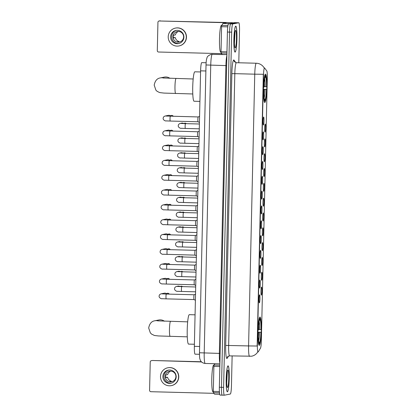 <?xml version="1.0" encoding="UTF-8"?>
<svg xmlns="http://www.w3.org/2000/svg" width="416" height="416" viewBox="0 0 416 416"><rect width="100%" height="100%" fill="white"/><g stroke="black" fill="none" stroke-linecap="round" stroke-linejoin="round"><path stroke-width="0.62" d="M264.82 102.518A14.186 1.654 91.5 0 0 266.802 88.197A14.186 1.654 91.5 0 0 265.507 74.162A14.186 1.654 91.5 0 0 265.46 74.162A14.186 1.654 91.5 0 0 263.484 88.483A14.186 1.654 91.5 0 0 264.774 102.523A14.186 1.654 91.5 0 0 264.82 102.518M259.308 345.384A14.186 1.654 91.5 0 0 261.29 331.063A14.186 1.654 91.5 0 0 259.995 317.028A14.186 1.654 91.5 0 0 259.953 317.034A14.186 1.654 91.5 0 0 257.972 331.349A14.186 1.654 91.5 0 0 259.262 345.389A14.186 1.654 91.5 0 0 259.308 345.384M261.518 287.087A4.014 0.468 -88.5 0 1 261.903 291.002A4.014 0.468 -88.5 0 1 261.336 295.11A4.014 0.468 -88.5 0 1 261.295 295.1A4.014 0.468 -88.5 0 1 260.962 291.086A4.014 0.468 -88.5 0 1 261.498 287.092A4.014 0.468 -88.5 0 1 261.518 287.087M261.856 272.267A4.014 0.468 -88.5 0 1 262.236 276.188A4.014 0.468 -88.5 0 1 261.674 280.29A4.014 0.468 -88.5 0 1 261.628 280.28A4.014 0.468 -88.5 0 1 261.3 276.266A4.014 0.468 -88.5 0 1 261.836 272.277A4.014 0.468 -88.5 0 1 261.856 272.267M262.194 257.452A4.014 0.468 -88.5 0 1 262.574 261.368A4.014 0.468 -88.5 0 1 262.012 265.476A4.014 0.468 -88.5 0 1 261.966 265.465A4.014 0.468 -88.5 0 1 261.633 261.451A4.014 0.468 -88.5 0 1 262.174 257.457A4.014 0.468 -88.5 0 1 262.194 257.452M262.527 242.632A4.014 0.468 -88.5 0 1 262.912 246.553A4.014 0.468 -88.5 0 1 262.345 250.656A4.014 0.468 -88.5 0 1 262.304 250.645A4.014 0.468 -88.5 0 1 261.971 246.631A4.014 0.468 -88.5 0 1 262.506 242.637A4.014 0.468 -88.5 0 1 262.527 242.632M262.865 227.812A4.014 0.468 -88.5 0 1 263.245 231.733A4.014 0.468 -88.5 0 1 262.683 235.836A4.014 0.468 -88.5 0 1 262.636 235.825A4.014 0.468 -88.5 0 1 262.309 231.811A4.014 0.468 -88.5 0 1 262.844 227.822A4.014 0.468 -88.5 0 1 262.865 227.812M263.203 212.997A4.014 0.468 -88.5 0 1 263.583 216.913A4.014 0.468 -88.5 0 1 263.021 221.021A4.014 0.468 -88.5 0 1 262.974 221.01A4.014 0.468 -88.5 0 1 262.642 216.996A4.014 0.468 -88.5 0 1 263.182 213.002A4.014 0.468 -88.5 0 1 263.203 212.997M263.536 198.177A4.014 0.468 -88.5 0 1 263.921 202.098A4.014 0.468 -88.5 0 1 263.354 206.201A4.014 0.468 -88.5 0 1 263.312 206.19A4.014 0.468 -88.5 0 1 262.98 202.176A4.014 0.468 -88.5 0 1 263.515 198.188A4.014 0.468 -88.5 0 1 263.536 198.177M263.874 183.357A4.014 0.468 -88.5 0 1 264.254 187.278A4.014 0.468 -88.5 0 1 263.692 191.381A4.014 0.468 -88.5 0 1 263.645 191.376A4.014 0.468 -88.5 0 1 263.318 187.361A4.014 0.468 -88.5 0 1 263.853 183.368A4.014 0.468 -88.5 0 1 263.874 183.357M264.212 168.542A4.014 0.468 -88.5 0 1 264.592 172.458A4.014 0.468 -88.5 0 1 264.03 176.566A4.014 0.468 -88.5 0 1 263.983 176.556A4.014 0.468 -88.5 0 1 263.65 172.541A4.014 0.468 -88.5 0 1 264.191 168.548A4.014 0.468 -88.5 0 1 264.212 168.542M264.545 153.722A4.014 0.468 -88.5 0 1 264.93 157.643A4.014 0.468 -88.5 0 1 264.363 161.746A4.014 0.468 -88.5 0 1 264.321 161.736A4.014 0.468 -88.5 0 1 263.988 157.721A4.014 0.468 -88.5 0 1 264.524 153.733A4.014 0.468 -88.5 0 1 264.545 153.722M264.883 138.902A4.014 0.468 -88.5 0 1 265.262 142.823A4.014 0.468 -88.5 0 1 264.701 146.931A4.014 0.468 -88.5 0 1 264.654 146.921A4.014 0.468 -88.5 0 1 264.326 142.906A4.014 0.468 -88.5 0 1 264.862 138.913A4.014 0.468 -88.5 0 1 264.883 138.902M265.221 124.088A4.014 0.468 -88.5 0 1 265.6 128.003A4.014 0.468 -88.5 0 1 265.039 132.111A4.014 0.468 -88.5 0 1 264.992 132.101A4.014 0.468 -88.5 0 1 264.659 128.086A4.014 0.468 -88.5 0 1 265.2 124.093A4.014 0.468 -88.5 0 1 265.221 124.088M259.568 294.845A4.014 0.468 -88.5 0 1 259.948 298.766A4.014 0.468 -88.5 0 1 259.386 302.869A4.014 0.468 -88.5 0 1 259.345 302.864A4.014 0.468 -88.5 0 1 259.012 298.849A4.014 0.468 -88.5 0 1 259.548 294.856A4.014 0.468 -88.5 0 1 259.568 294.845M259.906 280.03A4.014 0.468 -88.5 0 1 260.286 283.946A4.014 0.468 -88.5 0 1 259.724 288.054A4.014 0.468 -88.5 0 1 259.678 288.044A4.014 0.468 -88.5 0 1 259.345 284.029A4.014 0.468 -88.5 0 1 259.886 280.036A4.014 0.468 -88.5 0 1 259.906 280.03M260.244 265.21A4.014 0.468 -88.5 0 1 260.624 269.131A4.014 0.468 -88.5 0 1 260.062 273.234A4.014 0.468 -88.5 0 1 260.016 273.224A4.014 0.468 -88.5 0 1 259.683 269.209A4.014 0.468 -88.5 0 1 260.224 265.221A4.014 0.468 -88.5 0 1 260.244 265.21M260.577 250.39A4.014 0.468 -88.5 0 1 260.957 254.311A4.014 0.468 -88.5 0 1 260.395 258.419A4.014 0.468 -88.5 0 1 260.354 258.409A4.014 0.468 -88.5 0 1 260.021 254.394A4.014 0.468 -88.5 0 1 260.556 250.401A4.014 0.468 -88.5 0 1 260.577 250.39M260.915 235.576A4.014 0.468 -88.5 0 1 261.295 239.491A4.014 0.468 -88.5 0 1 260.733 243.599A4.014 0.468 -88.5 0 1 260.686 243.589A4.014 0.468 -88.5 0 1 260.354 239.574A4.014 0.468 -88.5 0 1 260.894 235.581A4.014 0.468 -88.5 0 1 260.915 235.576M261.253 220.756A4.014 0.468 -88.5 0 1 261.633 224.676A4.014 0.468 -88.5 0 1 261.071 228.779A4.014 0.468 -88.5 0 1 261.024 228.769A4.014 0.468 -88.5 0 1 260.692 224.754A4.014 0.468 -88.5 0 1 261.232 220.766A4.014 0.468 -88.5 0 1 261.253 220.756M261.586 205.936A4.014 0.468 -88.5 0 1 261.966 209.856A4.014 0.468 -88.5 0 1 261.404 213.964A4.014 0.468 -88.5 0 1 261.362 213.954A4.014 0.468 -88.5 0 1 261.03 209.94A4.014 0.468 -88.5 0 1 261.565 205.946A4.014 0.468 -88.5 0 1 261.586 205.936M261.924 191.121A4.014 0.468 -88.5 0 1 262.304 195.042A4.014 0.468 -88.5 0 1 261.742 199.144A4.014 0.468 -88.5 0 1 261.695 199.134A4.014 0.468 -88.5 0 1 261.362 195.12A4.014 0.468 -88.5 0 1 261.903 191.126A4.014 0.468 -88.5 0 1 261.924 191.121M262.262 176.301A4.014 0.468 -88.5 0 1 262.642 180.222A4.014 0.468 -88.5 0 1 262.08 184.324A4.014 0.468 -88.5 0 1 262.033 184.314A4.014 0.468 -88.5 0 1 261.7 180.3A4.014 0.468 -88.5 0 1 262.241 176.311A4.014 0.468 -88.5 0 1 262.262 176.301M262.595 161.486A4.014 0.468 -88.5 0 1 262.974 165.402A4.014 0.468 -88.5 0 1 262.413 169.51A4.014 0.468 -88.5 0 1 262.371 169.499A4.014 0.468 -88.5 0 1 262.038 165.485A4.014 0.468 -88.5 0 1 262.574 161.491A4.014 0.468 -88.5 0 1 262.595 161.486M262.933 146.666A4.014 0.468 -88.5 0 1 263.312 150.587A4.014 0.468 -88.5 0 1 262.751 154.69A4.014 0.468 -88.5 0 1 262.704 154.679A4.014 0.468 -88.5 0 1 262.371 150.665A4.014 0.468 -88.5 0 1 262.912 146.671A4.014 0.468 -88.5 0 1 262.933 146.666M263.271 131.846A4.014 0.468 -88.5 0 1 263.65 135.767A4.014 0.468 -88.5 0 1 263.089 139.87A4.014 0.468 -88.5 0 1 263.042 139.864A4.014 0.468 -88.5 0 1 262.709 135.85A4.014 0.468 -88.5 0 1 263.25 131.856A4.014 0.468 -88.5 0 1 263.271 131.846M263.604 117.031A4.014 0.468 -88.5 0 1 263.983 120.947A4.014 0.468 -88.5 0 1 263.422 125.055A4.014 0.468 -88.5 0 1 263.38 125.044A4.014 0.468 -88.5 0 1 263.047 121.03A4.014 0.468 -88.5 0 1 263.583 117.036A4.014 0.468 -88.5 0 1 263.604 117.031M258.211 351.884A7.228 0.842 -88.5 0 1 258.066 352.019A7.228 0.842 -88.5 0 1 258.04 352.024A7.228 0.842 -88.5 0 1 257.379 344.968L263.5 75.353A7.228 0.842 -88.5 0 1 264.529 67.959A7.228 0.842 -88.5 0 1 264.654 68.042L266.776 70.912A7.228 0.842 -88.5 0 1 267.316 77.886L261.347 340.896A7.228 0.842 -88.5 0 1 260.484 348.145L258.211 351.884M195.114 354.177A8.029 0.936 -88.5 0 1 195.088 354.177A8.029 0.936 -88.5 0 1 194.35 346.341L200.606 70.85A8.029 0.936 -88.5 0 1 201.755 62.634L206.118 62.748M227.412 391.799A12.979 1.513 91.5 0 0 229.226 378.695A12.979 1.513 91.5 0 0 228.041 365.851A12.979 1.513 91.5 0 0 227.999 365.856A12.979 1.513 91.5 0 0 226.19 378.96A12.979 1.513 91.5 0 0 227.375 391.804A12.979 1.513 91.5 0 0 227.412 391.799M235.123 52.109A12.979 1.513 91.5 0 0 236.933 39.005A12.979 1.513 91.5 0 0 235.752 26.156A12.979 1.513 91.5 0 0 235.711 26.161A12.979 1.513 91.5 0 0 233.896 39.265A12.979 1.513 91.5 0 0 235.082 52.109A12.979 1.513 91.5 0 0 235.123 52.109M249.595 356.382A10.707 1.248 -88.5 0 1 249.564 356.382A10.707 1.248 -88.5 0 1 248.586 345.93L257.15 346.029L263.318 74.277L254.753 74.173A10.707 1.248 -88.5 0 1 256.251 63.227A10.707 1.248 -88.5 0 1 256.282 63.227A10.707 1.248 -88.5 0 1 256.318 63.232M258.04 352.024L257.728 351.962L256.854 353.205C255.445 354.775 253.703 355.779 251.623 356.21L229.637 355.872A10.707 1.248 91.5 0 0 229.668 355.867M234.551 22.656A8.029 0.936 91.5 0 0 234.53 22.651A8.029 0.936 91.5 0 0 234.504 22.656L228.54 23.832L230.667 23.889A8.029 0.936 91.5 0 0 229.544 32.1L221.484 387.306A8.029 0.936 91.5 0 0 222.217 395.143A8.029 0.936 91.5 0 0 222.243 395.143A8.029 0.936 91.5 0 1 222.217 395.143A8.029 0.936 91.5 0 1 221.484 387.306L229.544 32.1A8.029 0.936 91.5 0 1 230.667 23.889L236.631 22.708L230.667 23.889L232.794 23.941A8.029 0.936 91.5 0 0 231.67 32.152L223.61 387.358A8.029 0.936 91.5 0 0 224.344 395.2A8.029 0.936 91.5 0 0 224.37 395.2L230.329 394.02A8.029 0.936 91.5 0 0 231.452 385.809L232.133 355.935M236.678 22.708A8.029 0.936 91.5 0 0 236.652 22.708A8.029 0.936 91.5 0 0 236.631 22.708A8.029 0.936 91.5 0 1 236.652 22.708L238.779 22.76A8.029 0.936 91.5 0 0 238.758 22.766L232.794 23.941M264.529 67.959L264.269 68.032M238.784 62.774L239.517 30.602A8.029 0.936 91.5 0 0 238.779 22.76M228.54 23.832A8.029 0.936 91.5 0 0 227.417 32.042L219.357 387.249A8.029 0.936 91.5 0 0 220.09 395.091A8.029 0.936 91.5 0 0 220.116 395.091M227.999 365.992A12.844 1.498 91.5 0 0 226.205 378.955A12.844 1.498 91.5 0 0 227.375 391.669A12.844 1.498 91.5 0 0 227.417 391.669A12.844 1.498 91.5 0 0 229.211 378.7A12.844 1.498 91.5 0 0 228.036 365.986A12.844 1.498 91.5 0 0 227.999 365.992M213.746 365.087A13.38 1.56 91.5 0 0 213.704 365.082A13.38 1.56 91.5 0 0 213.663 365.087A13.38 1.56 91.5 0 0 211.791 378.591A13.38 1.56 91.5 0 0 213.013 391.836L213.314 391.846M227.51 387.546A8.726 1.019 91.5 0 0 228.732 378.628A8.726 1.019 91.5 0 0 227.906 370.11A8.726 1.019 91.5 0 0 227.812 370.162A8.726 1.019 91.5 0 0 226.689 378.799A8.726 1.019 91.5 0 0 227.365 387.488A8.726 1.019 91.5 0 0 227.51 387.546M226.704 382.996L227.297 371.732M227.245 372.008L226.668 381.368M219.825 366.532L213.886 366.382L213.32 391.388L219.409 391.544M151.59 360.677A1.336 1.326 -101.2 0 0 151.299 360.703L152.24 360.516A1.336 1.326 78.8 0 1 152.532 360.495L201.578 361.967M201.365 361.748L152.532 360.495M151.299 360.703A1.336 1.326 -101.2 0 0 150.233 361.982L149.588 390.333A1.336 1.326 -101.2 0 0 150.888 391.706L213.897 393.328M214.516 394.15L219.705 394.28L214.516 394.15L213.418 392.683L213.32 391.388M213.886 366.382L214.042 365.04L214.848 363.714M162.9 376.537A6.692 6.64 -101.2 0 0 170.841 383.271A6.692 6.64 -101.2 0 0 176.186 376.875A6.692 6.64 -101.2 0 0 168.246 370.141A6.692 6.64 -101.2 0 0 162.9 376.537M168.771 370.063A6.692 6.64 -101.2 0 0 163.935 376.329A6.692 6.64 -101.2 0 0 171.356 383.146M170.648 371.15A5.351 5.314 -101.2 0 0 167.632 374.603L165.745 374.977A5.351 5.314 78.8 0 0 165.688 377.65L167.57 377.281A5.351 5.314 -101.2 0 0 171.298 381.217L169.416 381.592A5.351 5.314 78.8 0 0 171.756 381.722M165.266 376.366A5.351 5.314 -101.2 0 0 171.616 381.753A5.351 5.314 -101.2 0 0 175.895 376.641A5.351 5.314 -101.2 0 0 169.541 371.249A5.351 5.314 -101.2 0 0 165.266 376.366M171.309 385.632L171.496 385.596A9.1 9.032 -101.2 0 0 178.766 376.901A9.1 9.032 -101.2 0 0 167.97 367.744L167.783 367.78A9.1 9.032 -101.2 0 0 160.508 376.475A9.1 9.032 -101.2 0 0 171.309 385.632A9.1 9.032 -101.2 0 0 178.578 376.938A9.1 9.032 -101.2 0 0 167.783 367.78M167.57 377.281L165.61 377.255M171.288 381.779L171.298 381.217M235.706 26.296A12.844 1.498 91.5 0 0 233.912 39.265A12.844 1.498 91.5 0 0 235.087 51.979A12.844 1.498 91.5 0 0 235.123 51.974A12.844 1.498 91.5 0 0 236.917 39.005A12.844 1.498 91.5 0 0 235.747 26.291A12.844 1.498 91.5 0 0 235.706 26.296M221.452 25.392A13.38 1.56 91.5 0 0 221.411 25.386A13.38 1.56 91.5 0 0 221.369 25.392A13.38 1.56 91.5 0 0 219.502 38.901A13.38 1.56 91.5 0 0 220.724 52.14L221.026 52.151M235.217 47.856A8.726 1.019 91.5 0 0 236.439 38.932A8.726 1.019 91.5 0 0 235.612 30.415A8.726 1.019 91.5 0 0 235.518 30.472A8.726 1.019 91.5 0 0 234.4 39.109A8.726 1.019 91.5 0 0 235.071 47.793A8.726 1.019 91.5 0 0 235.217 47.856M234.416 43.3L235.004 32.042M234.957 32.313L234.38 41.673M164.481 321.23A7.493 7.441 -101.2 0 0 158.756 320.003L154.835 320.778A7.493 7.441 78.8 0 1 158.278 320.913M258.341 329.581L260.998 329.607A11.508 1.342 91.5 0 0 260.047 319.753L260.073 318.516L259.376 317.959M257.951 332.155L261.087 332.254A12.74 1.487 91.5 0 1 259.501 343.84L259.527 342.602A11.508 1.342 91.5 0 0 260.941 332.28L257.951 332.249M195.068 314.824L189.327 314.673A14.721 1.716 91.5 0 0 189.28 314.678A14.721 1.716 91.5 0 0 187.226 329.534A14.721 1.716 91.5 0 0 188.568 344.105L194.402 344.256M260.998 329.607L261.144 329.576A12.74 1.487 91.5 0 0 260.13 318.568L259.62 318.022A13.276 1.55 91.5 0 0 259.553 317.964M259.501 343.84L258.71 344.354M259.241 318.027L259.761 318.578A12.74 1.487 91.5 0 0 258.175 330.164L257.577 330.164M259.761 318.578L259.73 319.816A11.508 1.342 91.5 0 0 258.32 330.138L258.175 330.164M260.047 319.753L259.48 320.299M258.861 341.89L259.527 342.602M258.643 344.427L259.184 343.902A12.74 1.487 91.5 0 1 258.112 332.842L257.52 332.836M258.112 332.842L258.258 332.81A11.508 1.342 91.5 0 0 259.178 342.628A11.508 1.342 91.5 0 0 259.215 342.664L259.184 343.902M257.946 332.795L258.258 332.81M169.993 78.359A7.493 7.441 -101.2 0 0 164.268 77.132L160.347 77.906A7.493 7.441 78.8 0 1 163.79 78.047M263.853 86.715L266.51 86.741A11.508 1.342 91.5 0 0 265.559 76.887L265.585 75.65L264.888 75.093M263.463 89.289L266.594 89.383A12.74 1.487 91.5 0 1 265.008 100.974L265.039 99.736A11.508 1.342 91.5 0 0 266.453 89.414L263.463 89.378M200.58 71.952L194.839 71.807A14.721 1.716 91.5 0 0 194.792 71.812A14.721 1.716 91.5 0 0 192.738 86.668A14.721 1.716 91.5 0 0 194.08 101.234L199.909 101.384M266.51 86.741L266.656 86.71A12.74 1.487 91.5 0 0 265.642 75.696L265.132 75.156A13.276 1.55 91.5 0 0 265.065 75.098M265.008 100.974L264.222 101.488M264.753 75.161L265.273 75.712A12.74 1.487 91.5 0 0 263.687 87.298L263.089 87.298M265.273 75.712L265.242 76.95A11.508 1.342 91.5 0 0 263.832 87.266L263.687 87.298M265.559 76.887L264.992 77.433M264.368 99.024L265.039 99.736M264.155 101.556L264.696 101.036A12.74 1.487 91.5 0 1 263.624 89.97L263.032 89.97M263.624 89.97L263.77 89.944A11.508 1.342 91.5 0 0 264.69 99.762A11.508 1.342 91.5 0 0 264.727 99.793L264.696 101.036M263.453 89.924L263.77 89.944M194.059 299.582A2.408 0.281 -88.5 0 1 194.048 299.582A2.408 0.281 -88.5 0 1 194.033 299.577A2.408 0.281 -88.5 0 1 193.83 297.17A2.408 0.281 -88.5 0 1 194.158 294.772A2.408 0.281 -88.5 0 1 194.168 294.767L195.536 294.117M166.213 298.865A2.408 0.281 -88.5 0 1 166.202 298.865L162.11 298.704C161.725 299.135 158.699 297.794 159.141 296.005C159.219 294.949 159.874 294.226 161.112 293.836L164.419 293.181A2.408 2.392 78.8 0 1 166.769 294.06M194.392 284.762A2.408 0.281 -88.5 0 1 194.386 284.768A2.408 0.281 -88.5 0 1 194.371 284.762A2.408 0.281 -88.5 0 1 194.168 282.35A2.408 0.281 -88.5 0 1 194.496 279.952A2.408 0.281 -88.5 0 1 194.501 279.952L195.874 279.302M166.546 284.05A2.408 0.281 -88.5 0 1 166.54 284.05L162.443 283.884C162.063 284.32 159.032 282.974 159.479 281.19C159.552 280.134 160.212 279.412 161.45 279.016L164.757 278.361A2.408 2.392 78.8 0 1 167.102 279.245M194.73 269.948A2.408 0.281 -88.5 0 1 194.724 269.948A2.408 0.281 -88.5 0 1 194.709 269.942A2.408 0.281 -88.5 0 1 194.506 267.535A2.408 0.281 -88.5 0 1 194.828 265.138A2.408 0.281 -88.5 0 1 194.839 265.132L166.998 264.415A2.408 0.281 -88.5 0 1 166.998 264.415A2.408 0.281 -88.5 0 1 167.008 264.415A2.408 0.281 -88.5 0 0 166.66 266.729A2.408 0.281 -88.5 0 0 166.873 269.23A2.408 0.281 -88.5 0 0 166.884 269.23M194.714 269.948L162.781 269.069C162.396 269.5 159.37 268.154 159.812 266.37C159.89 265.314 160.545 264.592 161.782 264.196L165.09 263.546A2.408 2.392 78.8 0 1 167.44 264.425M195.068 255.128A2.408 0.281 -88.5 0 1 195.057 255.128A2.408 0.281 -88.5 0 1 195.042 255.122A2.408 0.281 -88.5 0 1 194.839 252.715A2.408 0.281 -88.5 0 1 195.166 250.318A2.408 0.281 -88.5 0 1 195.177 250.312L167.336 249.595A2.408 0.281 -88.5 0 1 167.336 249.595A2.408 0.281 -88.5 0 1 167.341 249.6A2.408 0.281 -88.5 0 0 166.993 251.909A2.408 0.281 -88.5 0 0 167.211 254.41A2.408 0.281 -88.5 0 0 167.222 254.41M195.052 255.128L163.119 254.249C162.734 254.68 159.708 253.339 160.15 251.555C160.228 250.494 160.883 249.772 162.12 249.382L165.428 248.726A2.408 2.392 78.8 0 1 167.778 249.61M195.4 240.313A2.408 0.281 -88.5 0 1 195.395 240.313A2.408 0.281 -88.5 0 1 195.38 240.308A2.408 0.281 -88.5 0 1 195.177 237.895A2.408 0.281 -88.5 0 1 195.504 235.498A2.408 0.281 -88.5 0 1 195.51 235.498L167.674 234.78A2.408 0.281 -88.5 0 1 167.674 234.78A2.408 0.281 -88.5 0 1 167.679 234.78A2.408 0.281 -88.5 0 0 167.331 237.089A2.408 0.281 -88.5 0 0 167.549 239.595A2.408 0.281 -88.5 0 1 167.549 239.595L195.385 240.313L196.742 241.041M167.549 239.595L163.452 239.429C163.072 239.866 160.04 238.519 160.488 236.735C160.56 235.68 161.221 234.957 162.458 234.562L165.766 233.906A2.408 2.392 78.8 0 1 168.111 234.79M195.738 225.493A2.408 0.281 -88.5 0 1 195.733 225.493A2.408 0.281 -88.5 0 1 195.718 225.488A2.408 0.281 -88.5 0 1 195.515 223.08A2.408 0.281 -88.5 0 1 195.837 220.683A2.408 0.281 -88.5 0 1 195.848 220.678L168.007 219.96A2.408 0.281 -88.5 0 1 168.007 219.96A2.408 0.281 -88.5 0 1 168.017 219.96A2.408 0.281 -88.5 0 0 167.669 222.274A2.408 0.281 -88.5 0 0 167.882 224.775A2.408 0.281 -88.5 0 1 167.882 224.775L195.723 225.493L197.08 226.221M167.882 224.775L163.79 224.614C163.405 225.046 160.378 223.704 160.82 221.915C160.898 220.86 161.554 220.137 162.791 219.747L166.098 219.092A2.408 2.392 78.8 0 1 168.449 219.97M196.076 210.673A2.408 0.281 -88.5 0 1 196.066 210.673A2.408 0.281 -88.5 0 1 196.05 210.673A2.408 0.281 -88.5 0 1 195.848 208.26A2.408 0.281 -88.5 0 1 196.175 205.863A2.408 0.281 -88.5 0 1 196.186 205.858L168.345 205.14A2.408 0.281 -88.5 0 1 168.345 205.14A2.408 0.281 -88.5 0 1 168.35 205.145A2.408 0.281 -88.5 0 0 168.002 207.454A2.408 0.281 -88.5 0 0 168.22 209.96A2.408 0.281 -88.5 0 1 168.22 209.96L196.061 210.673M168.22 209.96L164.128 209.794C163.743 210.226 160.716 208.884 161.158 207.1C161.236 206.045 161.892 205.317 163.129 204.927L166.436 204.272A2.408 2.392 78.8 0 1 168.787 205.156M164.58 190.154A2.408 2.392 78.8 0 0 163.467 190.107C162.23 190.502 161.569 191.225 161.496 192.28C161.049 194.064 164.081 195.411 164.46 194.974L168.558 195.14A2.408 0.281 -88.5 0 1 168.558 195.14L196.394 195.858A2.408 0.281 -88.5 0 1 196.404 195.858A2.408 0.281 -88.5 0 1 196.388 195.853A2.408 0.281 -88.5 0 1 196.186 193.44A2.408 0.281 -88.5 0 1 196.513 191.043A2.408 0.281 -88.5 0 1 196.518 191.043L197.891 190.393M163.467 190.107L166.774 189.457A2.408 2.392 78.8 0 1 169.12 190.336M164.918 175.339A2.408 2.392 78.8 0 0 163.8 175.292C162.562 175.682 161.907 176.405 161.829 177.46C161.387 179.249 164.414 180.591 164.798 180.159L168.891 180.32A2.408 0.281 -88.5 0 1 168.891 180.32L196.732 181.038A2.408 0.281 -88.5 0 1 196.742 181.038A2.408 0.281 -88.5 0 1 196.726 181.033A2.408 0.281 -88.5 0 1 196.524 178.625A2.408 0.281 -88.5 0 1 196.846 176.228A2.408 0.281 -88.5 0 1 196.856 176.223L198.229 175.573M163.8 175.292L167.107 174.637A2.408 2.392 78.8 0 1 169.458 175.516M169.239 165.5A2.408 0.281 -88.5 0 1 169.229 165.506L197.07 166.218A2.408 0.281 -88.5 0 1 197.075 166.223A2.408 0.281 -88.5 0 1 197.059 166.218A2.408 0.281 -88.5 0 1 196.856 163.805A2.408 0.281 -88.5 0 1 197.184 161.408A2.408 0.281 -88.5 0 1 197.194 161.408L198.562 160.758M165.032 160.498L169.354 160.685A2.408 0.281 -88.5 0 1 169.359 160.69A2.408 0.281 -88.5 0 0 169.348 160.69A2.408 0.281 -88.5 0 0 169.01 162.999A2.408 0.281 -88.5 0 0 169.229 165.506L165.136 165.339C164.752 165.771 161.725 164.429 162.167 162.646C162.245 161.59 162.9 160.862 164.138 160.472L167.445 159.817A2.408 2.392 78.8 0 1 169.796 160.701M197.418 151.403A2.408 0.281 -88.5 0 1 197.413 151.403A2.408 0.281 -88.5 0 1 197.397 151.398A2.408 0.281 -88.5 0 1 197.194 148.985A2.408 0.281 -88.5 0 1 197.522 146.588A2.408 0.281 -88.5 0 1 197.527 146.588L198.9 145.938M198.76 152.131L197.397 151.398L169.567 150.686A2.408 0.281 -88.5 0 1 169.567 150.686L165.469 150.524C165.09 150.956 162.058 149.609 162.505 147.826C162.578 146.77 163.238 146.047 164.476 145.652L167.783 145.002A2.408 2.392 78.8 0 1 170.128 145.881M197.756 136.583A2.408 0.281 -88.5 0 1 197.751 136.583A2.408 0.281 -88.5 0 1 197.735 136.578A2.408 0.281 -88.5 0 1 197.532 134.17A2.408 0.281 -88.5 0 1 197.855 131.773A2.408 0.281 -88.5 0 1 197.865 131.768L199.238 131.118M199.098 137.311L197.735 136.578L169.9 135.866A2.408 0.281 -88.5 0 1 169.9 135.866L165.807 135.704C165.422 136.136 162.396 134.794 162.838 133.006C162.916 131.95 163.571 131.227 164.809 130.837L168.116 130.182A2.408 2.392 78.8 0 1 170.466 131.061M198.094 121.763A2.408 0.281 -88.5 0 1 198.084 121.768A2.408 0.281 -88.5 0 1 198.068 121.763A2.408 0.281 -88.5 0 1 197.865 119.35A2.408 0.281 -88.5 0 1 198.193 116.953A2.408 0.281 -88.5 0 1 198.203 116.953L199.571 116.303M199.43 122.491L198.068 121.763L170.238 121.051A2.408 0.281 -88.5 0 1 170.238 121.051L166.145 120.884C165.76 121.321 162.734 119.974 163.176 118.191C163.254 117.135 163.909 116.407 165.147 116.017L168.454 115.362A2.408 2.392 78.8 0 1 170.804 116.246M177.679 286.468A2.408 2.392 78.8 0 0 176.561 286.421L178.084 286.12A2.408 2.392 78.8 0 1 180.019 286.582M178.012 271.648A2.408 2.392 78.8 0 0 176.899 271.601L178.422 271.3A2.408 2.392 78.8 0 1 180.357 271.768M178.35 256.833A2.408 2.392 78.8 0 0 177.232 256.786L178.76 256.485A2.408 2.392 78.8 0 1 180.69 256.948M178.688 242.013A2.408 2.392 78.8 0 0 177.57 241.966L179.093 241.665A2.408 2.392 78.8 0 1 181.028 242.128M179.02 227.198A2.408 2.392 78.8 0 0 177.908 227.146L179.431 226.85A2.408 2.392 78.8 0 1 181.366 227.313M179.358 212.378A2.408 2.392 78.8 0 0 178.24 212.332L179.769 212.03A2.408 2.392 78.8 0 1 181.698 212.493M179.696 197.558A2.408 2.392 78.8 0 0 178.578 197.512L180.102 197.21A2.408 2.392 78.8 0 1 182.036 197.673M180.029 182.744A2.408 2.392 78.8 0 0 178.916 182.697L180.44 182.395A2.408 2.392 78.8 0 1 182.374 182.858M180.367 167.924A2.408 2.392 78.8 0 0 179.249 167.877L180.778 167.575A2.408 2.392 78.8 0 1 182.707 168.038M180.705 153.104A2.408 2.392 78.8 0 0 179.587 153.057L181.111 152.755A2.408 2.392 78.8 0 1 183.045 153.218M181.038 138.289A2.408 2.392 78.8 0 0 179.925 138.242L181.449 137.94A2.408 2.392 78.8 0 1 183.383 138.403M181.376 123.469A2.408 2.392 78.8 0 0 180.258 123.422L181.787 123.12A2.408 2.392 78.8 0 1 183.716 123.583M227.755 26.848L221.593 26.686L221.026 51.698L226.97 51.849M233.568 22.838A10.707 0.281 1.3 0 0 224.812 22.464L159.302 20.987L223.87 22.651L226.231 22.771L222.929 23.426L229.71 23.603M159.302 20.987A1.336 1.326 -101.2 0 0 159.011 21.008L159.952 20.826A1.336 1.326 78.8 0 1 160.243 20.8M159.011 21.008A1.336 1.326 -101.2 0 0 157.94 22.287L157.295 50.643A1.336 1.326 -101.2 0 0 158.595 52.016L221.603 53.638M222.222 54.454L226.907 54.574L222.222 54.454L221.125 52.988L221.026 51.698M221.593 26.686L221.754 25.345L222.929 23.426M170.612 36.842A6.692 6.64 -101.2 0 0 178.552 43.576A6.692 6.64 -101.2 0 0 183.898 37.185A6.692 6.64 -101.2 0 0 175.958 30.451A6.692 6.64 -101.2 0 0 170.612 36.842M176.478 30.368A6.692 6.64 -101.2 0 0 171.647 36.639A6.692 6.64 -101.2 0 0 179.062 43.456M178.355 31.46A5.351 5.314 -101.2 0 0 175.339 34.913L173.456 35.282A5.351 5.314 78.8 0 0 173.394 37.96L175.276 37.586A5.351 5.314 -101.2 0 0 179.01 41.527L177.128 41.896A5.351 5.314 78.8 0 0 179.468 42.032M172.973 36.67A5.351 5.314 -101.2 0 0 179.327 42.058A5.351 5.314 -101.2 0 0 183.602 36.946A5.351 5.314 -101.2 0 0 177.252 31.559A5.351 5.314 -101.2 0 0 172.973 36.67M179.015 45.942L179.208 45.9A9.1 9.032 -101.2 0 0 186.477 37.206A9.1 9.032 -101.2 0 0 175.677 28.049L175.49 28.085A9.1 9.032 -101.2 0 0 168.22 36.78A9.1 9.032 -101.2 0 0 179.015 45.942A9.1 9.032 -101.2 0 0 186.29 37.248A9.1 9.032 -101.2 0 0 175.49 28.085M175.276 37.586L173.316 37.56M178.994 42.089L179.01 41.527M263.5 75.353L263.234 75.343M257.379 344.968L257.119 344.958M199.633 346.476L194.35 346.341M205.884 70.985L200.606 70.85M231.852 73.658L234.822 73.663L228.654 345.415A10.707 1.248 91.5 0 0 229.637 355.872C228.108 356.299 227.427 356.642 227.599 356.897A2.678 2.605 31.3 0 0 227.23 358.218A13.38 1.56 -88.5 0 1 225.685 345.41L231.852 73.658A13.38 1.56 -88.5 0 1 233.724 59.972A13.38 1.56 -88.5 0 1 233.995 60.122L235.867 62.65M264.191 67.954A9.365 9.199 -36.5 0 0 263.593 67.033C261.747 64.641 259.308 63.372 256.282 63.227L236.356 62.712A10.707 1.248 91.5 0 0 236.319 62.717A10.707 1.248 91.5 0 0 234.822 73.663L254.753 74.173L248.586 345.93L225.685 345.41M228.509 356.106L227.23 358.218M231.67 32.152L227.417 32.042M223.61 387.358L219.357 387.249M238.758 22.766L234.504 22.656M236.356 62.712L234.499 61.781A2.678 2.631 143.5 0 1 233.995 60.122M212.306 54.262A10.707 1.248 91.5 0 0 212.274 54.257A10.707 1.248 91.5 0 0 212.243 54.262A10.707 1.248 91.5 0 0 210.74 65.208L204.209 353.012A10.707 1.248 91.5 0 0 205.192 363.464A10.707 1.248 91.5 0 0 205.223 363.464M220.126 353.428L199.488 352.768L206.019 64.964L225.888 65.598A10.707 1.248 -88.5 0 1 226.881 55.578M219.903 363.121A10.707 1.248 -88.5 0 1 219.357 353.402L225.888 65.598L226.658 65.624M214.042 365.04L219.856 365.186M214.49 394.134L219.7 394.269M219.502 392.839L213.418 392.683M170.175 336.398A7.493 0.874 -88.5 0 1 170.154 336.398A7.493 0.874 -88.5 0 1 169.468 329.082A7.493 0.874 -88.5 0 1 170.518 321.422A7.493 0.874 -88.5 0 1 170.539 321.417A7.493 0.874 -88.5 0 1 170.565 321.422M258.664 329.586A9.901 1.154 91.5 0 0 258.591 325.718M258.305 336.638A9.901 1.154 91.5 0 0 258.606 332.264M259.652 329.602A10.296 1.201 91.5 0 0 259.121 321.662M258.632 340.72A10.296 1.201 91.5 0 0 259.589 332.28M175.687 93.532A7.493 0.874 -88.5 0 1 175.666 93.532A7.493 0.874 -88.5 0 1 174.98 86.216A7.493 0.874 -88.5 0 1 176.03 78.551A7.493 0.874 -88.5 0 1 176.051 78.551A7.493 0.874 -88.5 0 1 176.077 78.556M264.176 86.72A9.901 1.154 91.5 0 0 264.098 82.852M263.817 93.772A9.901 1.154 91.5 0 0 264.118 89.398M265.164 86.736A10.296 1.201 91.5 0 0 264.633 78.79M264.144 97.854A10.296 1.201 91.5 0 0 265.101 89.409M195.395 300.31L194.033 299.577L166.202 298.865A2.408 0.281 -88.5 0 1 165.984 296.364A2.408 0.281 -88.5 0 1 166.322 294.05A2.408 0.281 -88.5 0 1 166.327 294.05A2.408 0.281 -88.5 0 1 166.332 294.05L162.001 293.862M161.112 293.836A2.408 2.392 78.8 0 1 162.23 293.883M167.419 293.27A1.742 1.726 78.8 0 1 169.26 294.128L168.178 293.29L166.171 293.519M194.376 284.768L166.54 284.05A2.408 0.281 -88.5 0 1 166.322 281.544A2.408 0.281 -88.5 0 1 166.655 279.235A2.408 0.281 -88.5 0 1 166.665 279.235A2.408 0.281 -88.5 0 1 166.67 279.235L162.339 279.042M161.45 279.016A2.408 2.392 78.8 0 1 162.562 279.063M167.752 278.455A1.742 1.726 78.8 0 1 169.593 279.308L168.516 278.47L166.509 278.699M161.782 264.196A2.408 2.392 78.8 0 1 162.9 264.243M168.09 263.635A1.742 1.726 78.8 0 1 169.931 264.488L168.849 263.656L166.842 263.879M162.12 249.382A2.408 2.392 78.8 0 1 163.238 249.428M168.428 248.815A1.742 1.726 78.8 0 1 170.269 249.673L169.187 248.836L167.18 249.064M162.458 234.562A2.408 2.392 78.8 0 1 163.571 234.608M168.761 234A1.742 1.726 78.8 0 1 170.602 234.853L169.525 234.016L167.518 234.244M162.791 219.747A2.408 2.392 78.8 0 1 163.909 219.794M169.099 219.18A1.742 1.726 78.8 0 1 170.94 220.038L169.858 219.201L167.851 219.424M163.129 204.927A2.408 2.392 78.8 0 1 164.247 204.974M169.437 204.36A1.742 1.726 78.8 0 1 171.278 205.218L170.196 204.381L168.189 204.61M168.558 195.14A2.408 0.281 -88.5 0 1 168.34 192.634A2.408 0.281 -88.5 0 1 168.672 190.325A2.408 0.281 -88.5 0 1 168.683 190.325A2.408 0.281 -88.5 0 1 168.688 190.325L164.356 190.133M168.527 189.79L169.77 189.545A1.742 1.726 78.8 0 1 171.61 190.398M168.891 180.32A2.408 0.281 -88.5 0 1 168.678 177.819A2.408 0.281 -88.5 0 1 169.01 175.505A2.408 0.281 -88.5 0 1 169.016 175.505A2.408 0.281 -88.5 0 1 169.026 175.505L164.689 175.318M168.86 174.975L170.108 174.725A1.742 1.726 78.8 0 1 171.948 175.583M164.138 160.472A2.408 2.392 78.8 0 1 165.256 160.519M169.198 160.155L170.446 159.91A1.742 1.726 78.8 0 1 172.286 160.763M169.567 150.686A2.408 0.281 -88.5 0 1 169.348 148.184A2.408 0.281 -88.5 0 1 169.681 145.87A2.408 0.281 -88.5 0 1 169.692 145.87A2.408 0.281 -88.5 0 1 169.697 145.87L165.365 145.678M164.476 145.652A2.408 2.392 78.8 0 1 165.589 145.699M169.536 145.335L170.778 145.09A1.742 1.726 78.8 0 1 172.619 145.943M169.9 135.866A2.408 0.281 -88.5 0 1 169.686 133.364A2.408 0.281 -88.5 0 1 170.019 131.05A2.408 0.281 -88.5 0 1 170.024 131.05A2.408 0.281 -88.5 0 1 170.035 131.05M164.809 130.837A2.408 2.392 78.8 0 1 165.927 130.884M169.868 130.52L171.116 130.27A1.742 1.726 78.8 0 1 172.957 131.128M170.238 121.051A2.408 0.281 -88.5 0 1 170.019 118.544A2.408 0.281 -88.5 0 1 170.357 116.236A2.408 0.281 -88.5 0 1 170.362 116.236A2.408 0.281 -88.5 0 1 170.368 116.236M165.147 116.017A2.408 2.392 78.8 0 1 166.265 116.064M170.206 115.7L171.454 115.456A1.742 1.726 78.8 0 1 173.295 116.308M195.588 291.814L181.652 291.455A2.408 0.281 -88.5 0 1 181.652 291.455A2.408 0.281 -88.5 0 1 181.433 288.948A2.408 0.281 -88.5 0 1 181.771 286.64A2.408 0.281 -88.5 0 1 181.776 286.64A2.408 0.281 -88.5 0 1 181.782 286.64M181.085 286.208A1.742 1.726 78.8 0 1 182.614 286.66L181.085 286.208L179.837 286.458M195.926 276.994L181.99 276.635A2.408 0.281 -88.5 0 1 181.99 276.635A2.408 0.281 -88.5 0 1 181.771 274.134A2.408 0.281 -88.5 0 1 182.104 271.82A2.408 0.281 -88.5 0 1 182.114 271.82A2.408 0.281 -88.5 0 1 182.12 271.82M180.175 271.638L181.423 271.393A1.742 1.726 78.8 0 1 182.946 271.84M182.333 261.815A2.408 0.281 -88.5 0 1 182.322 261.815A2.408 0.281 -88.5 0 1 182.109 259.314A2.408 0.281 -88.5 0 1 182.442 257A2.408 0.281 -88.5 0 1 182.447 257A2.408 0.281 -88.5 0 1 182.458 257M180.513 256.818L181.756 256.573A1.742 1.726 78.8 0 1 183.284 257.02M182.671 247A2.408 0.281 -88.5 0 1 182.66 247A2.408 0.281 -88.5 0 1 182.442 244.494A2.408 0.281 -88.5 0 1 182.78 242.185A2.408 0.281 -88.5 0 1 182.785 242.185A2.408 0.281 -88.5 0 1 182.79 242.185L196.706 242.544M180.846 242.003L182.094 241.753A1.742 1.726 78.8 0 1 183.622 242.206M183.004 232.18A2.408 0.281 -88.5 0 1 182.998 232.18A2.408 0.281 -88.5 0 1 182.78 229.679A2.408 0.281 -88.5 0 1 183.113 227.365A2.408 0.281 -88.5 0 1 183.123 227.365A2.408 0.281 -88.5 0 1 183.128 227.365L197.044 227.724M181.184 227.183L182.432 226.938A1.742 1.726 78.8 0 1 183.955 227.386M183.342 217.36A2.408 0.281 -88.5 0 1 183.331 217.36A2.408 0.281 -88.5 0 1 183.118 214.859A2.408 0.281 -88.5 0 1 183.451 212.545A2.408 0.281 -88.5 0 1 183.456 212.545A2.408 0.281 -88.5 0 1 183.466 212.55L197.382 212.904M181.522 212.363L182.764 212.118A1.742 1.726 78.8 0 1 184.293 212.566M183.68 202.545A2.408 0.281 -88.5 0 1 183.669 202.545A2.408 0.281 -88.5 0 1 183.456 200.039A2.408 0.281 -88.5 0 1 183.789 197.73A2.408 0.281 -88.5 0 1 183.794 197.73A2.408 0.281 -88.5 0 1 183.799 197.73L197.714 198.089M181.854 197.548L183.102 197.298A1.742 1.726 78.8 0 1 184.631 197.751M197.943 188.084L184.007 187.725A2.408 0.281 -88.5 0 1 184.007 187.725A2.408 0.281 -88.5 0 1 183.789 185.224A2.408 0.281 -88.5 0 1 184.122 182.91A2.408 0.281 -88.5 0 1 184.132 182.91A2.408 0.281 -88.5 0 1 184.137 182.91L198.052 183.269M182.192 182.728L183.44 182.484A1.742 1.726 78.8 0 1 184.964 182.931M198.281 173.269L184.34 172.91A2.408 0.281 -88.5 0 1 184.34 172.91A2.408 0.281 -88.5 0 1 184.127 170.404A2.408 0.281 -88.5 0 1 184.46 168.095A2.408 0.281 -88.5 0 1 184.465 168.09A2.408 0.281 -88.5 0 1 184.475 168.095L198.39 168.449M183.773 167.664A1.742 1.726 78.8 0 1 185.302 168.116L183.773 167.664L182.53 167.913M198.614 158.449L184.678 158.09A2.408 0.281 -88.5 0 1 184.678 158.09A2.408 0.281 -88.5 0 1 184.465 155.584A2.408 0.281 -88.5 0 1 184.798 153.275A2.408 0.281 -88.5 0 1 184.803 153.275A2.408 0.281 -88.5 0 1 184.808 153.275L198.723 153.634M184.111 152.849A1.742 1.726 78.8 0 1 185.64 153.296L184.111 152.849L182.863 153.093M198.952 143.629L185.016 143.27A2.408 0.281 -88.5 0 1 185.016 143.27A2.408 0.281 -88.5 0 1 184.798 140.769A2.408 0.281 -88.5 0 1 185.13 138.455A2.408 0.281 -88.5 0 1 185.141 138.455A2.408 0.281 -88.5 0 1 185.146 138.455L199.061 138.814M184.449 138.029A1.742 1.726 78.8 0 1 185.973 138.476L184.449 138.029L183.201 138.273M199.29 128.814L185.349 128.456A2.408 0.281 -88.5 0 1 185.349 128.456A2.408 0.281 -88.5 0 1 185.136 125.949A2.408 0.281 -88.5 0 1 185.468 123.64A2.408 0.281 -88.5 0 1 185.474 123.64A2.408 0.281 -88.5 0 1 185.484 123.64L199.399 123.994M184.782 123.209A1.742 1.726 78.8 0 1 186.311 123.661L184.782 123.209L183.539 123.458M223.87 22.651L223.855 23.244M229.59 23.624L222.903 23.452M221.754 25.345L227.947 25.506M222.201 54.439L226.907 54.558M226.938 53.139L221.125 52.988M199.477 354.292L195.088 354.177M264.274 67.954L263.593 67.033M224.344 395.2L220.09 395.091M219.887 363.844L205.192 363.464C201.677 363.048 200.658 360.859 200.621 360.76L200.112 359.684C199.841 358.457 199.508 358.935 199.488 352.768M206.019 64.964C206.164 60.653 206.56 59.207 206.591 59.103L207.012 57.772C207.064 56.654 208.421 55.515 211.084 54.361L226.907 54.636M234.53 22.651L236.652 22.708M213.704 365.082L214.022 365.087M221.411 25.386L221.728 25.397M187.278 336.84L158.423 335.946L154.45 335.488L151.616 334.126L150.348 332.888L148.684 328.006C149.526 323.643 151.575 321.23 154.835 320.778M187.663 321.859L157.596 320.85M192.79 93.974L163.935 93.08L159.962 92.622C157.752 91.816 156.385 90.948 155.86 90.022L154.196 85.134C155.038 80.777 157.087 78.364 160.347 77.906M193.175 78.993L163.108 77.984M194.168 294.767L166.327 294.05M194.371 284.762L195.733 285.496M194.501 279.947L166.665 279.235M194.709 269.942L196.071 270.676M194.828 265.138L196.212 264.482M162.677 264.222L166.998 264.415M195.042 255.122L196.404 255.856M195.166 250.318L196.544 249.668M163.015 249.408L167.336 249.595M195.504 235.498L196.882 234.848M163.348 234.588L167.674 234.78M195.837 220.683L197.22 220.028M163.686 219.773L168.007 219.96M196.05 210.673L197.413 211.401M196.175 205.863L197.553 205.213M164.024 204.953L168.345 205.14M196.388 195.853L197.751 196.586M196.518 191.043L168.683 190.325M169.77 189.545L170.534 189.566L171.626 190.398M196.726 181.033L198.089 181.766M196.856 176.223L169.016 175.505M170.108 174.725L170.867 174.746L171.964 175.583M197.059 166.218L198.422 166.946M197.194 161.403L169.354 160.685M170.446 159.91L171.205 159.926L172.297 160.763M197.527 146.588L169.692 145.87M170.778 145.09L171.543 145.111L172.635 145.943M165.703 130.863L197.865 131.768M171.116 130.27L171.876 130.291L172.973 131.128M166.041 116.043L198.203 116.948M171.454 115.456L172.214 115.471L173.306 116.308M176.561 286.421C175.271 286.874 174.616 287.602 174.59 288.595C174.148 290.378 177.174 291.725 177.559 291.288L181.652 291.455M195.697 286.993L177.45 286.447M176.899 271.601C175.609 272.059 174.949 272.782 174.928 273.775C174.481 275.558 177.512 276.905 177.892 276.474L181.99 276.635M196.035 272.178L177.788 271.627M181.423 271.393L182.962 271.84M196.264 262.174L178.23 261.654C177.845 262.085 174.819 260.744 175.261 258.96C175.287 257.962 175.942 257.239 177.232 256.786M196.373 257.358L178.121 256.812M181.756 256.573L183.295 257.02M196.596 247.359L178.568 246.834C178.183 247.27 175.157 245.924 175.599 244.14C175.625 243.147 176.28 242.419 177.57 241.966M178.464 241.992L182.785 242.185M182.094 241.753L183.633 242.206M196.934 232.539L178.901 232.019C178.521 232.45 175.49 231.109 175.937 229.32C175.958 228.327 176.618 227.604 177.908 227.146M178.797 227.178L183.123 227.365M182.432 226.938L183.971 227.386M197.272 217.719L179.239 217.199C178.854 217.63 175.828 216.289 176.27 214.505C176.296 213.507 176.951 212.784 178.24 212.332M179.135 212.358L183.456 212.545M182.764 212.118L184.304 212.571M197.605 202.904L179.577 202.379C179.192 202.816 176.166 201.469 176.608 199.685C176.634 198.692 177.289 197.964 178.578 197.512M179.473 197.538L183.794 197.73M183.102 197.298L184.642 197.751M178.916 182.697C177.627 183.149 176.966 183.872 176.946 184.865C176.498 186.654 179.53 187.996 179.91 187.564L184.007 187.725M179.806 182.723L184.132 182.91M183.44 182.484L184.98 182.931M179.249 167.877C177.96 168.329 177.304 169.052 177.278 170.05C176.836 171.834 179.863 173.176 180.248 172.744L184.34 172.91M180.144 167.903L184.465 168.09M179.587 153.057C178.298 153.514 177.642 154.237 177.616 155.23C177.174 157.014 180.201 158.361 180.586 157.924L184.678 158.09M180.482 153.083L184.803 153.275M179.925 138.242C178.636 138.694 177.975 139.417 177.954 140.41C177.507 142.199 180.539 143.541 180.918 143.109L185.016 143.27M180.814 138.268L185.141 138.455M180.258 123.422C178.968 123.874 178.313 124.602 178.287 125.596C177.845 127.379 180.872 128.721 181.256 128.289L185.349 128.456M181.152 123.448L185.474 123.64"/></g></svg>
